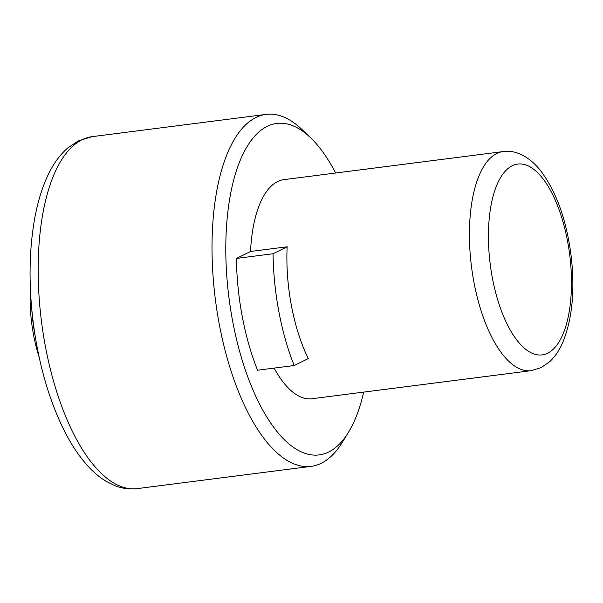 <?xml version="1.0" encoding="UTF-8"?>
<svg xmlns="http://www.w3.org/2000/svg" width="603" height="603" viewBox="0 0 603 603"><rect width="100%" height="100%" fill="white"/><g stroke="black" fill="none" stroke-linecap="round" stroke-linejoin="round"><path stroke-width="0.9" d="M348.33 432.524L342.127 442.587A177.425 73.8 -97.3 0 1 321.278 463.255A177.425 73.8 -97.3 0 1 311.133 466.36A177.425 73.8 -97.3 0 1 217.193 312.211A177.425 73.8 -97.3 0 1 255.943 117.487A177.425 73.8 -97.3 0 1 266.081 114.389A177.425 73.8 -97.3 0 1 302.058 129.592L310.598 137.763A167.091 69.503 82.7 0 0 267.167 126.366A167.091 69.503 82.7 0 0 232.69 321.391A167.091 69.503 82.7 0 0 328.695 451.994A167.091 69.503 82.7 0 0 348.33 432.524A167.091 69.503 82.7 0 0 363.684 392.108M335.637 173.008A167.091 69.503 82.7 0 0 310.598 137.763M250.516 251.481L236.429 258.431A142.504 59.275 -97.3 0 0 257.556 370.219L294.189 365.531L308.276 358.574A110.447 45.941 -97.3 0 1 287.149 246.793L250.516 251.481A110.447 45.941 -97.3 0 1 277.591 181.563A110.447 45.941 -97.3 0 1 283.907 179.634L503.075 151.579A110.447 45.941 -97.3 0 0 496.766 153.509A110.447 45.941 -97.3 0 0 472.639 274.719A110.447 45.941 -97.3 0 0 531.122 370.679L311.947 398.726A110.447 45.941 -97.3 0 1 274.131 368.094M35.117 335.698A87.284 36.308 -97.3 0 1 35.034 335.291A87.284 36.308 -97.3 0 1 31.869 310.357M39.157 357.18A84.435 35.125 -97.3 0 1 30.376 288.551M294.189 365.531A142.504 59.275 -97.3 0 1 273.069 253.742L287.149 246.793M236.429 258.431L273.069 253.742M137.28 488.611C129.562 489.53 122.002 488.513 114.615 485.543L106.226 481.382C98.854 476.92 91.95 470.913 85.513 463.368C76.724 453.064 68.78 440.401 61.672 425.371C47.901 395.862 38.471 362.019 33.399 323.849C28.499 285.287 29.004 249.8 34.891 217.389C37.989 200.829 42.527 186.395 48.511 174.071C53.682 163.36 60.089 154.654 67.732 147.969L78.398 140.853L92.221 136.64A177.425 73.8 82.7 0 0 82.083 139.745A177.425 73.8 82.7 0 0 43.333 334.469A177.425 73.8 82.7 0 0 137.28 488.611L311.133 466.36M547.66 353.215A96.194 40.009 82.7 0 0 567.513 240.936A96.194 40.009 82.7 0 0 512.241 165.75A96.194 40.009 82.7 0 0 492.395 278.021A96.194 40.009 82.7 0 0 547.66 353.215M531.122 370.679L541.117 367.634L549.604 361.77C554.911 356.788 559.207 350.539 562.509 343.024C572.413 319.153 575.224 289.591 570.935 254.338C566.247 219.258 556.154 191.392 540.65 170.724C528.484 155.476 514.404 149.717 503.075 151.579M92.221 136.64L266.081 114.389"/></g></svg>
